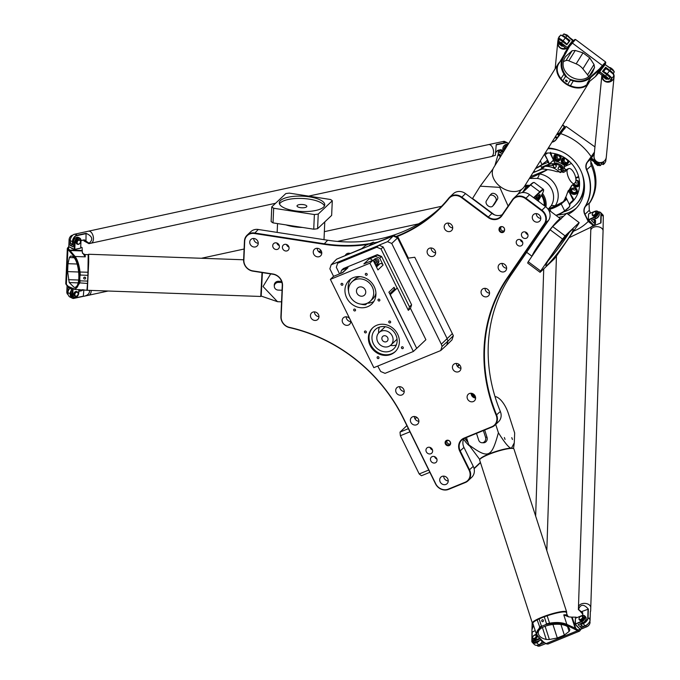 <?xml version="1.0" encoding="UTF-8"?>
<svg xmlns="http://www.w3.org/2000/svg" width="680" height="680" viewBox="0 0 680 680"><rect width="100%" height="100%" fill="white"/><g stroke="black" fill="none" stroke-linecap="round" stroke-linejoin="round"><path stroke-width="1.02" d="M475.533 397.146L473.059 394.731A1.419 0.603 67.7 0 0 472.065 393.848A1.419 0.603 -112.3 0 1 472.048 393.856A1.419 0.603 67.7 0 0 472.141 395.607L472.779 396.907M475.617 397.995L473.917 396.925A1.573 0.663 -112.3 0 1 473.212 396.024L472.404 394.731M473.475 397.4L472.447 395.309L472.421 394.723L473.246 396.006A1.573 0.663 67.7 0 0 473.952 396.907L475.617 397.953M472.71 396.839L472.107 395.615A1.419 0.603 -112.3 0 1 472.031 393.865L472.065 393.848M473.297 393.966L473.866 395.7L473.807 394.332M473.866 395.7L473.263 393.941M471.665 395.539A4.76 2.006 -112.3 0 1 471.3 393.278M457.631 366.613L459.51 364.846M396.635 236.742A156.102 139.697 -133.4 0 0 448.978 198.483A9.835 8.797 46.6 0 1 461.456 197.566L487.934 217.37A10.65 9.537 -133.4 0 0 501.848 215.832L512.678 200.039A9.835 8.797 46.6 0 1 525.521 198.619L541.543 210.605A9.835 8.797 46.6 0 1 544.383 223.762L507.034 278.231A156.102 139.697 -133.4 0 0 496.137 415.225A9.835 8.797 46.6 0 1 491.904 426.708L464.058 438.115A10.65 9.537 -133.4 0 0 459.765 451.231L469.072 470.144A9.835 8.797 46.6 0 1 465.12 482.248L448.273 489.141A9.835 8.797 46.6 0 1 435.727 483.794L403.631 418.574A156.102 139.697 -133.4 0 0 289.391 327.352A9.835 8.797 46.6 0 1 281.154 316.786L282.523 285.575A10.65 9.537 -133.4 0 0 272.892 273.998L252.756 270.878A9.835 8.797 46.6 0 1 243.874 260.194L244.698 241.315A9.835 8.797 46.6 0 1 254.405 233.503L323.841 244.256A156.102 139.697 -133.4 0 0 367.982 244.409M374.731 243.202A156.102 139.697 -133.4 0 0 375.334 243.075M504.594 230.189A2.933 2.626 -133.4 0 0 499.213 228.268L499.026 228.999A2.933 2.626 -133.4 0 0 504.407 230.919L504.594 230.189L504.245 230.511A2.457 2.201 46.6 0 1 500.871 231.625A2.457 2.201 46.6 0 1 499.723 228.905L499.91 228.166A2.457 2.201 46.6 0 1 503.285 227.06A2.457 2.201 46.6 0 1 504.424 229.78M430.848 453.738A3.544 3.171 46.6 0 1 426.861 448.018A3.544 3.171 46.6 0 1 431.732 453.169A3.544 3.171 46.6 0 1 430.848 453.738M445.944 484.415A4.505 4.037 46.6 0 1 440.572 482.604A4.505 4.037 46.6 0 1 440.878 477.139A4.505 4.037 46.6 0 1 446.904 477.64A4.505 4.037 46.6 0 1 447.075 483.692A4.505 4.037 46.6 0 1 445.944 484.415M416.594 424.771A4.505 4.037 46.6 0 1 411.221 422.96A4.505 4.037 46.6 0 1 411.527 417.495A4.505 4.037 46.6 0 1 417.554 417.996A4.505 4.037 46.6 0 1 417.724 424.048A4.505 4.037 46.6 0 1 416.594 424.771M401.923 394.952A4.505 4.037 46.6 0 1 396.55 393.142A4.505 4.037 46.6 0 1 396.856 387.676A4.505 4.037 46.6 0 1 402.883 388.178A4.505 4.037 46.6 0 1 403.053 394.221A4.505 4.037 46.6 0 1 401.923 394.952M458.651 371.722A4.505 4.037 46.6 0 1 453.279 369.911A4.505 4.037 46.6 0 1 453.585 364.454A4.505 4.037 46.6 0 1 459.612 364.947A4.505 4.037 46.6 0 1 459.782 371A4.505 4.037 46.6 0 1 458.651 371.722M473.322 401.548A4.505 4.037 46.6 0 1 467.95 399.738A4.505 4.037 46.6 0 1 468.256 394.273A4.505 4.037 46.6 0 1 474.283 394.774A4.505 4.037 46.6 0 1 474.453 400.817A4.505 4.037 46.6 0 1 473.322 401.548M521.262 240.176A3.544 3.171 46.6 0 1 521.9 245.37A3.544 3.171 46.6 0 1 517.029 240.227A3.544 3.171 46.6 0 1 521.262 240.176M433.661 248.914A4.505 4.037 46.6 0 1 434.469 255.535A4.505 4.037 46.6 0 1 428.434 255.034A4.505 4.037 46.6 0 1 428.273 248.982A4.505 4.037 46.6 0 1 433.661 248.914M487.594 289.272A4.505 4.037 46.6 0 1 488.401 295.885A4.505 4.037 46.6 0 1 482.375 295.383A4.505 4.037 46.6 0 1 482.205 289.34A4.505 4.037 46.6 0 1 487.594 289.272M504.671 264.367A4.505 4.037 46.6 0 1 505.478 270.98A4.505 4.037 46.6 0 1 499.452 270.478A4.505 4.037 46.6 0 1 499.281 264.435A4.505 4.037 46.6 0 1 504.671 264.367M538.832 214.548A4.505 4.037 46.6 0 1 539.639 221.161A4.505 4.037 46.6 0 1 533.613 220.66A4.505 4.037 46.6 0 1 533.443 214.617A4.505 4.037 46.6 0 1 538.832 214.548M450.738 224.009A4.505 4.037 46.6 0 1 451.546 230.622A4.505 4.037 46.6 0 1 445.519 230.121A4.505 4.037 46.6 0 1 445.349 224.077A4.505 4.037 46.6 0 1 450.738 224.009M282.396 247.146A3.544 3.171 46.6 0 1 288.048 245.488A3.544 3.171 46.6 0 1 284.444 250.605A3.544 3.171 46.6 0 1 282.396 247.146M350.565 320.39A4.505 4.037 46.6 0 1 349.562 324.351A4.505 4.037 46.6 0 1 344.794 324.819A4.505 4.037 46.6 0 1 342.201 320.416A4.505 4.037 46.6 0 1 343.366 317.806A4.505 4.037 46.6 0 1 349.758 318.741M345.346 255.349A4.505 4.037 46.6 0 1 346.154 254.226A4.505 4.037 46.6 0 1 350.089 253.41M313.242 251.923A4.505 4.037 46.6 0 1 314.406 249.305A4.505 4.037 46.6 0 1 320.433 249.806A4.505 4.037 46.6 0 1 320.603 255.858A4.505 4.037 46.6 0 1 315.834 256.326A4.505 4.037 46.6 0 1 313.242 251.923M249.738 242.097A4.505 4.037 46.6 0 1 250.894 239.479A4.505 4.037 46.6 0 1 256.921 239.98A4.505 4.037 46.6 0 1 257.091 246.024A4.505 4.037 46.6 0 1 252.331 246.492A4.505 4.037 46.6 0 1 249.738 242.097M310.445 315.503A4.505 4.037 46.6 0 1 311.61 312.894A4.505 4.037 46.6 0 1 317.637 313.395A4.505 4.037 46.6 0 1 317.806 319.438A4.505 4.037 46.6 0 1 313.047 319.906A4.505 4.037 46.6 0 1 310.445 315.503M449.148 445.596A2.933 2.626 -133.4 0 0 449.352 440.818A2.933 2.626 -133.4 0 0 445.094 442.561A2.933 2.626 -133.4 0 0 449.148 445.596M435.319 462.833A3.544 3.171 46.6 0 1 431.341 457.113A3.544 3.171 46.6 0 1 436.212 462.256A3.544 3.171 46.6 0 1 435.319 462.833M272.723 245.65A3.544 3.171 46.6 0 1 278.366 243.993A3.544 3.171 46.6 0 1 274.762 249.109A3.544 3.171 46.6 0 1 272.723 245.65M526.473 232.577A3.544 3.171 46.6 0 1 527.102 237.779A3.544 3.171 46.6 0 1 522.231 232.636A3.544 3.171 46.6 0 1 526.473 232.577M430.066 447.414A3.544 3.171 -133.4 0 0 432.514 449.998M443.692 476.127A4.505 4.037 -133.4 0 0 448.239 480.93M414.35 416.483A4.505 4.037 -133.4 0 0 418.888 421.286L418.888 421.269M399.67 386.665A4.505 4.037 -133.4 0 0 404.217 391.467M456.399 363.434A4.505 4.037 -133.4 0 0 460.946 368.237M471.079 393.261A4.505 4.037 -133.4 0 0 475.617 398.063M520.234 239.624A3.544 3.171 -133.4 0 0 522.673 242.207M431.086 247.971A4.505 4.037 -133.4 0 0 433.058 251.829A4.505 4.037 -133.4 0 0 435.633 252.773M485.027 288.328A4.505 4.037 -133.4 0 0 486.999 292.188A4.505 4.037 -133.4 0 0 489.566 293.131M502.103 263.423A4.505 4.037 -133.4 0 0 504.075 267.282A4.505 4.037 -133.4 0 0 506.642 268.226M536.265 213.605A4.505 4.037 -133.4 0 0 538.237 217.464A4.505 4.037 -133.4 0 0 540.804 218.407M448.171 223.065A4.505 4.037 -133.4 0 0 450.143 226.925A4.505 4.037 -133.4 0 0 452.71 227.868M286.518 244.494A3.544 3.171 -133.4 0 0 288.966 247.078M346.179 316.795A4.505 4.037 -133.4 0 0 350.727 321.598M348.976 253.215A4.505 4.037 -133.4 0 0 349.019 253.852M317.22 248.293A4.505 4.037 -133.4 0 0 321.767 253.096M253.716 238.468A4.505 4.037 -133.4 0 0 258.255 243.27M314.432 311.874A4.505 4.037 -133.4 0 0 318.971 316.676M434.546 456.51A3.544 3.171 -133.4 0 0 436.985 459.094M276.837 242.989A3.544 3.171 -133.4 0 0 279.284 245.574M525.436 232.033A3.544 3.171 -133.4 0 0 527.884 234.608M303.526 204.629A4.913 1.657 2.5 0 0 297.015 205.921A4.913 1.657 2.5 0 0 301.852 207.791A4.913 1.657 2.5 0 0 306.841 206.346A4.913 1.657 2.5 0 0 303.526 204.629M324.436 205.964A22.738 7.667 2.5 0 0 309.298 199.163A22.738 7.667 2.5 0 0 279.523 203.992M309.4 196.851A22.738 7.667 -177.5 0 1 324.751 204.816A22.738 7.667 -177.5 0 1 301.69 211.48A22.738 7.667 -177.5 0 1 279.31 202.827A22.738 7.667 -177.5 0 1 309.4 196.851M548.148 260.738A22.738 1.921 126.8 0 0 565.02 239.02A22.738 1.921 126.8 0 0 569.117 232.713M566.984 240.482A22.738 1.921 -53.2 0 1 545.989 265.668A22.738 1.921 -53.2 0 1 558.076 246.313A22.738 1.921 -53.2 0 1 573.231 229.253A22.738 1.921 -53.2 0 1 566.984 240.482M273.02 222.887A32.776 11.058 -177.5 0 1 271.125 221.519L271.771 206.873A32.776 11.058 2.5 0 0 273.666 208.25L273.02 222.887L313.735 229.194L314.381 214.548A32.776 11.058 2.5 0 0 318.24 214.064L317.594 228.709A32.776 11.058 -177.5 0 1 313.735 229.194M317.594 228.709L331.644 215.416L332.291 200.77A32.776 11.058 2.5 0 0 330.582 199.512L289.34 193.129A32.776 11.058 2.5 0 0 285.821 193.579L271.771 206.873M550.129 229.772A32.776 2.762 -53.2 0 1 552.662 226.584L565.08 235.883A32.776 2.762 126.8 0 0 562.556 239.062L550.129 229.772L528.233 261.707L540.651 271.005A32.776 2.762 126.8 0 0 540.09 272.332L527.663 263.041A32.776 2.762 -53.2 0 1 528.233 261.707M540.09 272.332L554.14 259.037A32.776 2.762 126.8 0 0 556.444 256.13L578.629 223.779A32.776 2.762 126.8 0 0 579.13 222.581L566.712 213.291L552.662 226.584M318.24 214.064L332.291 200.77M273.666 208.25L314.381 214.548M579.13 222.581L565.08 235.883M562.556 239.062L540.651 271.005M300.551 227.154A23.562 7.947 -177.5 0 1 293.718 226.457A23.562 7.947 -177.5 0 1 287.547 225.139M532.559 255.4A23.562 1.989 -53.2 0 1 538.9 244.902A23.562 1.989 -53.2 0 1 550.129 229.78M553.01 226.253A23.562 1.989 -53.2 0 1 560.652 218.815L561.093 218.926M539.206 197.404A30.523 2.575 126.8 0 0 539.699 194.642A30.523 2.575 126.8 0 0 534.981 198.713M539.359 194.76A30.115 2.542 -53.2 0 1 539.367 194.769A30.115 2.542 -53.2 0 1 539.359 195.73M466.267 437.571A18.249 7.693 67.7 0 0 466.642 438.073M480.403 462.409L474.037 468.435M463.624 439.187A22.941 9.673 67.7 0 0 469.514 445.901M459.119 364.497L457.308 366.205M533.987 197.965L540.192 192.091A36.465 3.077 -53.2 0 1 543.626 190.188L543.549 189.618A36.873 3.111 126.8 0 0 543.413 189.355A36.873 3.111 126.8 0 0 540.073 191.539L533.596 197.676M543.626 190.188A36.465 3.077 -53.2 0 1 538.194 200.804M522.631 192.542L530.918 184.696A36.873 3.111 -53.2 0 1 533.97 182.452A36.873 3.111 -53.2 0 1 534.259 182.504L543.413 189.355M533.97 182.452L533.4 182.537A36.465 3.077 126.8 0 0 530.383 184.756L522.096 192.593M474.104 468.715L480.488 462.68M370.013 243.576A155.694 139.332 46.6 0 1 323.995 243.737L254.55 232.994A10.242 9.163 -133.4 0 0 247.087 235.186L250.809 231.667A10.242 9.163 46.6 0 1 258.273 229.475L327.709 240.227A155.694 139.332 -133.4 0 0 439.28 208.624M247.087 235.186A10.242 9.163 -133.4 0 0 244.443 241.128L243.619 260.006A10.242 9.163 -133.4 0 0 252.875 271.142L273.012 274.261A10.242 9.163 46.6 0 1 282.268 285.387L280.899 316.6A10.242 9.163 -133.4 0 0 289.476 327.607A155.694 139.332 46.6 0 1 403.418 418.591L435.514 483.812A10.242 9.163 -133.4 0 0 448.579 489.379L465.426 482.486A10.242 9.163 -133.4 0 0 467.993 480.837A10.242 9.163 -133.4 0 0 469.548 469.871L460.241 450.959A10.242 9.163 46.6 0 1 461.796 440.002A10.242 9.163 46.6 0 1 464.363 438.353L492.21 426.947A10.242 9.163 -133.4 0 0 494.776 425.298A10.242 9.163 -133.4 0 0 496.629 414.987A155.694 139.332 46.6 0 1 507.492 278.35L544.85 223.881A10.242 9.163 -133.4 0 0 541.884 210.171L525.861 198.186A10.242 9.163 -133.4 0 0 513.612 198.339A10.242 9.163 -133.4 0 0 512.482 199.665L501.653 215.466A10.242 9.163 46.6 0 1 500.522 216.784A10.242 9.163 46.6 0 1 488.274 216.945L461.796 197.132A10.242 9.163 -133.4 0 0 449.548 197.285L453.271 193.766A10.242 9.163 46.6 0 1 465.519 193.613L491.988 213.427A10.242 9.163 -133.4 0 0 502.18 214.693M513.612 198.339L517.336 194.82A10.242 9.163 46.6 0 1 529.584 194.667L545.598 206.652A10.242 9.163 46.6 0 1 548.564 220.362L511.215 274.83A155.694 139.332 -133.4 0 0 500.344 411.468A10.242 9.163 46.6 0 1 498.5 421.778L494.776 425.298M463.938 438.54A10.242 9.163 -133.4 0 0 463.964 447.44L473.271 466.352A10.242 9.163 46.6 0 1 471.716 477.317L467.993 480.837M449.548 197.285A10.242 9.163 -133.4 0 0 448.8 198.093A155.694 139.332 46.6 0 1 437.435 210.4A155.694 139.332 46.6 0 1 396.006 236.47M377.995 241.986A155.694 139.332 46.6 0 1 374.238 242.794M501.109 226.788A2.457 2.201 -133.4 0 0 500.973 227.162L500.786 227.894A2.457 2.201 -133.4 0 0 504.11 230.885M449.208 444.924A2.457 2.201 46.6 0 1 446.445 440.954A2.457 2.201 46.6 0 1 449.82 444.524A2.457 2.201 46.6 0 1 449.208 444.924M447.066 440.555A2.457 2.201 -133.4 0 0 450.254 443.921M429.853 472.311L421.515 475.728A32.776 13.821 -112.3 0 1 419.203 473.96L428.74 470.05M409.929 431.808L400.392 435.719A32.776 13.821 -112.3 0 1 400.044 432.089L406.878 425.62M419.203 473.96L400.392 435.719M417.087 417.562L414.8 418.498M400.044 432.089L408.382 428.672M75.183 238.161A3.689 2.737 115.9 0 0 73.406 241.816A3.689 2.737 -64.1 0 1 73.415 241.621A3.689 2.737 -64.1 0 1 75.183 238.161M68.161 294.695A4.097 3.043 -64.1 0 1 66.802 291.771L67.073 285.532M72.488 288.592L72.233 294.414A4.097 3.043 115.9 0 0 73.703 297.389A4.097 3.043 115.9 0 0 76.976 296.692A4.097 3.043 115.9 0 0 78.761 292.995L78.914 289.578M78.837 289.578L78.684 293.19A3.689 2.737 -64.1 0 1 75.591 297.296A3.689 2.737 -64.1 0 1 72.803 294.466L73.049 288.839M67.915 292.731A4.097 3.043 -64.1 0 1 67.906 292.315L68.127 287.3L71.341 288.864L71.12 293.87A4.097 3.043 115.9 0 0 72.59 296.854L73.703 297.389M74.928 296.131A2.457 1.827 -64.1 0 1 74.664 296.038A2.457 1.827 -64.1 0 1 73.873 293.632A2.457 1.827 -64.1 0 1 75.846 291.516A2.457 1.827 -64.1 0 1 76.814 291.618A2.457 1.827 -64.1 0 1 77.053 291.762M80.971 241.171L80.665 248.106L74.783 249.373L75.089 242.437A3.689 2.737 -64.1 0 1 78.183 238.34A3.689 2.737 -64.1 0 1 80.971 241.171L80.665 248.106L74.519 249.645L68.782 246.687L69.088 239.751A4.097 3.043 -64.1 0 1 72.82 235.144M81.047 240.975A4.097 3.043 115.9 0 0 79.569 238A4.097 3.043 115.9 0 0 76.304 238.697A4.097 3.043 115.9 0 0 74.519 242.394L74.213 249.33L68.782 246.687M79.569 238L78.463 237.456A4.097 3.043 115.9 0 0 75.191 238.153A4.097 3.043 115.9 0 0 73.406 241.85L73.185 246.857L69.972 245.301L70.193 240.295A4.097 3.043 -64.1 0 1 70.618 238.493M77.214 244.111A2.457 1.827 -64.1 0 1 76.951 244.018A2.457 1.827 -64.1 0 1 76.16 241.612A2.457 1.827 -64.1 0 1 78.132 239.496A2.457 1.827 -64.1 0 1 79.101 239.589A2.457 1.827 -64.1 0 1 79.339 239.743M76.568 292.255A2.049 1.522 -64.1 0 1 77.852 294.839A2.049 1.522 -64.1 0 1 75.029 295.451A2.049 1.522 -64.1 0 1 76.568 292.255M76.338 291.754A2.457 1.827 115.9 0 0 74.375 293.87A2.457 1.827 115.9 0 0 75.166 296.276A2.457 1.827 115.9 0 0 77.877 294.865A2.457 1.827 115.9 0 0 77.308 291.856A2.457 1.827 115.9 0 0 76.338 291.754M78.855 240.236A2.049 1.522 -64.1 0 1 80.138 242.82A2.049 1.522 -64.1 0 1 77.316 243.431A2.049 1.522 -64.1 0 1 78.855 240.236M78.625 239.734A2.457 1.827 115.9 0 0 76.653 241.85A2.457 1.827 115.9 0 0 77.444 244.256A2.457 1.827 115.9 0 0 80.163 242.845A2.457 1.827 115.9 0 0 79.594 239.836A2.457 1.827 115.9 0 0 78.625 239.734M69.972 245.301L73.066 244.63M73.168 248.982A3.281 1.105 -177.5 0 1 72.114 248.633A3.281 1.105 -177.5 0 1 71.536 248.191M535.254 642.115A3.689 2.295 -43.9 0 0 537.395 641.351A3.689 2.295 136.1 0 1 536.494 641.835A3.689 2.295 136.1 0 1 535.254 642.115M582.02 623.075A3.689 2.295 -43.9 0 0 586.092 618.842A3.689 2.295 136.1 0 1 582.913 622.829A3.689 2.295 136.1 0 1 582.02 623.075M539.928 645.949A3.689 2.295 -43.9 0 0 540.056 645.915A3.689 2.295 -43.9 0 0 540.328 645.813L545.793 643.577L540.09 645.889A4.097 2.55 136.1 0 1 539.792 646A4.097 2.55 136.1 0 1 537.242 645.66L536.885 645.294M532.151 637.865A4.097 2.55 -43.9 0 0 532.1 638.001A4.097 2.55 -43.9 0 0 532.346 640.568A4.097 2.55 -43.9 0 0 535.194 640.798L540.09 638.8M539.656 638.35L534.981 640.262A3.689 2.295 136.1 0 1 532.193 637.746A3.689 2.295 136.1 0 1 535.16 634.729L536.384 634.227M532.346 640.568L533.341 641.606A4.097 2.55 -43.9 0 0 536.197 641.843L540.668 640.016L543.558 643.016L539.087 644.852A4.097 2.55 136.1 0 1 537.693 645.159M536.579 635.596A2.457 1.53 136.1 0 1 536.843 635.792A2.457 1.53 136.1 0 1 537.132 636.65A2.457 1.53 136.1 0 1 535.593 639.03A2.457 1.53 136.1 0 1 533.298 639.2A2.457 1.53 136.1 0 1 533.12 638.928M589.807 621.299A4.097 2.55 136.1 0 1 589.807 623.534A4.097 2.55 136.1 0 1 586.509 626.884L580.321 629.417L575.424 624.333L575.39 618.256L581.578 615.723A3.689 2.295 136.1 0 1 581.851 615.621A3.689 2.295 136.1 0 1 584.579 617.346A3.689 2.295 136.1 0 1 581.4 621.256L575.085 624.163L581.612 621.8A4.097 2.55 -43.9 0 0 584.681 618.97A4.097 2.55 -43.9 0 0 584.664 615.885A4.097 2.55 -43.9 0 0 582.106 615.536A4.097 2.55 -43.9 0 0 581.969 615.587M575.39 618.256L575.085 624.163L579.989 629.255L586.509 626.884L585.505 625.846L581.034 627.674L578.144 624.665L582.615 622.837A4.097 2.55 -43.9 0 0 585.675 620.007A4.097 2.55 -43.9 0 0 585.667 616.921L584.664 615.885M586.738 626.807A3.689 2.295 -43.9 0 0 589.713 623.798A3.689 2.295 -43.9 0 0 589.755 623.67M582.998 616.59A2.457 1.53 136.1 0 1 583.262 616.785A2.457 1.53 136.1 0 1 583.55 617.644A2.457 1.53 136.1 0 1 582.012 620.024A2.457 1.53 136.1 0 1 579.717 620.194A2.457 1.53 136.1 0 1 579.53 619.931M536.12 636.097A2.049 1.275 136.1 0 1 534.055 638.435A2.049 1.275 136.1 0 1 532.806 636.939A2.049 1.275 136.1 0 1 534.608 635.205A2.049 1.275 136.1 0 1 536.12 636.097M532.763 637.058A2.457 1.53 -43.9 0 0 532.712 637.194A2.457 1.53 -43.9 0 0 532.856 638.741A2.457 1.53 -43.9 0 0 535.152 638.571A2.457 1.53 -43.9 0 0 536.69 636.191A2.457 1.53 -43.9 0 0 536.401 635.324A2.457 1.53 -43.9 0 0 534.862 635.12A2.457 1.53 -43.9 0 0 534.726 635.171M582.539 617.091A2.049 1.275 136.1 0 1 580.473 619.438A2.049 1.275 136.1 0 1 579.224 617.933A2.049 1.275 136.1 0 1 581.017 616.207A2.049 1.275 136.1 0 1 582.539 617.091M579.182 618.06A2.457 1.53 -43.9 0 0 579.122 618.196A2.457 1.53 -43.9 0 0 579.275 619.735A2.457 1.53 -43.9 0 0 581.562 619.565A2.457 1.53 -43.9 0 0 583.108 617.185A2.457 1.53 -43.9 0 0 582.811 616.327A2.457 1.53 -43.9 0 0 581.281 616.114A2.457 1.53 -43.9 0 0 581.145 616.165M581.128 624.912L581.034 627.674M588.098 623.781A4.097 2.55 136.1 0 1 585.505 625.846M577.864 627.053A3.281 1.385 -112.3 0 1 576.546 625.685M609.9 77.035A3.689 0.501 -142.5 0 0 607.138 74.341A3.689 0.501 -142.5 0 0 604.027 72.59A3.689 0.501 37.5 0 1 607.01 74.247A3.689 0.501 37.5 0 1 609.884 77.078A3.689 0.501 -142.5 0 0 609.9 77.035A3.689 0.501 37.5 0 0 609.935 77.019A3.689 0.501 37.5 0 0 607.062 74.179A3.689 0.501 37.5 0 0 604.078 72.531A3.689 0.501 37.5 0 0 604.061 72.564M565.769 43.97A3.689 0.501 -142.5 0 0 562.904 41.242A3.689 0.501 -142.5 0 0 559.904 39.576A3.689 0.501 37.5 0 1 562.887 41.225A3.689 0.501 37.5 0 1 565.769 43.97M614.227 72.02L614.142 71.459A3.689 0.501 -142.5 0 0 611.26 68.706L604.8 64.379L599.369 71.468L599.335 73.21L599.7 71.647L605.14 64.558L611.023 68.96A4.097 0.561 37.5 0 1 614.227 72.02A4.097 0.561 37.5 0 1 614.21 72.114L613.096 73.559A4.097 0.561 37.5 0 1 612.825 73.576M607.002 78.82A3.689 0.501 37.5 0 0 608.133 79.305A3.689 0.501 37.5 0 0 605.336 76.432L599.369 71.468L605.591 76.049L606.696 74.596L602.446 71.417L605.659 67.235L609.909 70.414A4.097 0.561 37.5 0 1 613.096 73.559M604.8 64.379L605.379 64.303M601.851 75.361A6.146 6.069 5.5 0 0 601.834 75.522L601.928 76.304L602.99 75.947L599.335 73.21M608.133 79.305L608.702 79.237A4.097 0.561 -142.5 0 0 608.779 79.195A4.097 0.561 -142.5 0 0 605.591 76.049L605.336 76.432M605.854 68.782L603.007 71.834M603.313 75.556L607.231 78.523L606.738 79.169L602.837 76.177L606.126 79.254L602.905 76.789M567.604 48.39L573.019 40.086L567.341 47.43L566.976 49.002L562.81 45.883M573.053 41.106L567.129 35.683A3.689 0.501 -142.5 0 0 564.221 34L563.652 34.068A4.097 0.561 37.5 0 1 566.89 35.947L565.777 37.392L570.027 40.57L566.822 44.761L562.572 41.582A4.097 0.561 -142.5 0 0 559.258 39.746L558.144 41.191A4.097 0.561 -142.5 0 0 558.127 41.276L558.203 41.837A3.689 0.501 37.5 0 1 561.204 43.418L567.664 47.745L561.459 43.027A4.097 0.561 -142.5 0 0 558.144 41.191M558.968 42.814A3.689 0.501 37.5 0 1 558.203 41.837M562.556 35.87A4.097 0.561 37.5 0 1 562.462 35.555L563.575 34.111A4.097 0.561 37.5 0 1 563.652 34.068M573.019 40.086L567.129 35.683M559.189 42.542L563.1 45.501L562.606 46.146L558.705 43.154L561.994 46.24L558.773 43.767M572.042 42.313L569.381 45.62M567.392 35.879L568.905 37.009M565.658 34.672L566.729 35.164M566.134 34.816L567.4 35.224L568.735 36.813M613.122 70.244L612.06 69.062M610.861 68.187L609.892 67.685M611.159 68.629L610.895 68.144M606.126 79.254L606.738 79.169M613.003 69.615L610.428 67.643L612.858 69.828M568.871 36.592L566.295 34.62M561.994 46.24L562.606 46.146M612.68 73.431L612.774 73.312A3.689 0.501 -142.5 0 0 612.79 73.27A3.689 0.501 -142.5 0 0 610.028 70.567A3.689 0.501 -142.5 0 0 606.917 68.825L606.764 69.028M605.659 67.235L605.531 68.544M608.779 79.195L609.884 77.749A4.097 0.561 -142.5 0 0 606.696 74.596M568.488 40.494L568.641 40.29A3.689 0.501 -142.5 0 0 568.659 40.248A3.689 0.501 -142.5 0 0 565.896 37.553A3.689 0.501 -142.5 0 0 562.793 35.802L562.683 35.947M569.347 41.463L568.939 41.166A4.505 0.62 -142.5 0 0 565.412 37.808A5.942 0.816 -142.5 0 0 560.898 35.105L560.549 35.13A6.146 0.842 37.5 0 1 565.292 37.936A4.709 0.646 37.5 0 1 568.981 41.463A4.709 0.646 37.5 0 1 568.965 41.556L566.737 44.455A4.709 0.646 -142.5 0 0 563.074 40.834A6.146 0.842 -142.5 0 0 558.331 38.029L557.787 41.709C557.932 46.648 560.252 48.909 564.748 48.484L564.697 47.294M562.462 35.555A4.097 0.561 37.5 0 1 565.777 37.392M603.772 65.722L599.785 70.924M504.645 145.231A3.689 2.737 115.9 0 0 502.877 148.877A3.689 2.737 -64.1 0 1 502.877 148.691A3.689 2.737 -64.1 0 1 504.645 145.231M501.271 155.388L498.244 153.756L498.397 150.314M501.347 155.261L498.244 153.756M507.824 144.84A4.097 3.043 115.9 0 0 503.982 149.456L503.906 151.138M504.526 150.144L504.56 149.506A3.689 2.737 -64.1 0 1 507.442 145.452M502.282 153.748L499.443 152.371L499.545 150.067M499.443 152.371L502.537 151.7M508.002 144.559L507.926 144.525A4.097 3.043 115.9 0 0 504.662 145.222A4.097 3.043 115.9 0 0 502.868 148.92L502.69 153.102M601.545 163.115A3.689 0.501 37.5 0 1 601.587 163.327L601.537 163.395A3.689 0.501 -142.5 0 0 601.468 163.124A3.689 0.501 37.5 0 1 601.537 163.395L601.366 163.617M562.496 125.213L564.748 126.973L564.425 126.658L558.994 133.748L558.629 135.32L556.979 134.088M557.762 132.821L558.994 133.748L558.739 134.138L557.515 133.22M559.24 134.827L564.689 127.585M564.672 126.404L562.683 124.916M561.527 126.769L560.481 128.452M560.005 133.714L563.924 128.477M599.785 165.623L600.355 165.546A4.097 0.561 -142.5 0 0 600.432 165.512A4.097 0.561 -142.5 0 0 597.244 162.358L591.022 157.777L590.988 159.528L591.107 158.346L596.989 162.749A3.689 0.501 37.5 0 1 599.785 165.623A3.689 0.501 37.5 0 1 598.655 165.138M594.294 153.519L591.022 157.777L591.107 158.346L594.226 154.215M594.652 162.273L590.988 159.528L590.818 163.974A8.194 7.336 -133.4 0 0 591.328 165.512A43.018 38.496 46.6 0 1 589.696 202.64A8.194 7.336 -133.4 0 0 589.058 204.008L589.313 210.281L590.478 213.112M600.432 165.512L601.545 164.058A4.097 0.561 -142.5 0 0 600.958 163.149M594.49 162.486L594.983 161.849L598.893 164.806L598.391 165.478L594.49 162.486L597.779 165.571L594.558 163.106M597.779 165.571L598.391 165.478M591.438 157.242L594.354 152.881M595.238 218.705A3.689 2.295 -43.9 0 0 599.31 214.472A3.689 2.295 136.1 0 1 596.122 218.458A3.689 2.295 136.1 0 1 595.238 218.705M588.6 213.885L588.302 219.793L588.6 213.885L594.788 211.352A3.689 2.295 136.1 0 1 595.06 211.25A3.689 2.295 136.1 0 1 597.788 212.976A3.689 2.295 136.1 0 1 594.609 216.886L588.302 219.793L593.529 225.046L588.634 219.963L594.821 217.421A4.097 2.55 -43.9 0 0 597.89 214.591A4.097 2.55 -43.9 0 0 597.873 211.506A4.097 2.55 -43.9 0 0 595.323 211.166A4.097 2.55 -43.9 0 0 595.187 211.208M594.864 224.519L593.529 225.046L594.881 224.494M603.245 217.625A4.097 2.55 136.1 0 1 603.211 218.458M595.45 222.81L594.252 223.303L591.354 220.294L595.825 218.467A4.097 2.55 -43.9 0 0 598.893 215.636A4.097 2.55 -43.9 0 0 598.876 212.551L597.873 211.506M596.207 212.219A2.457 1.53 136.1 0 1 596.471 212.415A2.457 1.53 136.1 0 1 595.756 215.22A2.457 1.53 136.1 0 1 592.926 215.823A2.457 1.53 136.1 0 1 592.748 215.552M592.314 214.132A2.049 1.275 136.1 0 1 592.433 213.562A2.049 1.275 136.1 0 1 594.235 211.828A2.049 1.275 136.1 0 1 595.748 212.815A2.049 1.275 136.1 0 1 593.938 214.982A2.049 1.275 136.1 0 1 592.314 214.132M592.39 213.69A2.457 1.53 -43.9 0 0 592.34 213.817A2.457 1.53 -43.9 0 0 592.195 214.498A2.457 1.53 -43.9 0 0 592.484 215.364A2.457 1.53 -43.9 0 0 595.314 214.752A2.457 1.53 -43.9 0 0 596.029 211.947A2.457 1.53 -43.9 0 0 594.498 211.744A2.457 1.53 -43.9 0 0 594.354 211.794M594.337 220.541L594.252 223.303M589.764 221.315A3.281 1.385 67.7 0 0 590.418 222.173A3.281 1.385 67.7 0 0 591.082 222.683M557.727 42.347A6.146 6.069 5.5 0 0 566.432 48.595A6.146 6.069 5.5 0 1 557.711 42.5L555.169 68.731M559.938 39.55A3.689 0.501 37.5 0 1 559.946 39.508A3.689 0.501 37.5 0 1 563.185 41.352A3.689 0.501 37.5 0 1 565.803 43.996L565.803 43.996M558.569 40.639L558.135 40.044M558.229 40.383L558.424 38.327A5.942 0.816 37.5 0 1 562.946 41.029A4.505 0.62 37.5 0 1 566.457 44.489M564.748 48.484L566.015 48.28M558.424 38.327L560.549 35.13M565.097 48.433L565.054 47.566M601.842 75.522A6.146 6.069 5.5 0 0 610.428 81.668A6.146 6.069 5.5 0 0 614.074 76.704L606.296 157.114A6.146 6.069 -174.5 0 1 599.598 162.562A6.146 6.069 -174.5 0 1 594.065 155.932L601.834 75.522A6.146 6.069 5.5 0 0 607.367 82.153A6.146 6.069 5.5 0 0 614.091 76.542M605.702 68.799L605.982 68.765A4.505 0.62 -142.5 0 1 609.543 70.831A5.942 0.816 -142.5 0 1 613.946 74.791L613.122 77.061L611.813 78.047A6.146 0.842 -142.5 0 0 607.206 73.856A4.709 0.646 -142.5 0 0 603.389 71.74L605.616 68.841A4.709 0.646 37.5 0 1 605.702 68.799A4.709 0.646 37.5 0 1 609.424 70.958A6.146 0.842 37.5 0 1 614.04 75.148L613.844 77.138L613.513 73.015M601.928 76.304C603.551 81.668 606.781 82.917 611.609 80.053L611.813 78.047M609.543 70.831L607.078 74.052A4.505 0.62 37.5 0 0 603.415 72.122A4.505 0.62 37.5 0 1 603.415 72.122L603.373 71.842A4.709 0.646 -142.5 0 1 603.389 71.74L603.194 71.978M602.659 75.701L601.885 75.956M611.609 80.053L609.255 78.566M607.078 74.052A5.942 0.816 37.5 0 1 611.473 78.013L611.277 80.078M606.279 157.275L605.685 161.577L604.477 163.395L605.106 162.571M603.288 162.656L603.449 164.492L603.636 162.494C598.952 163.88 595.748 162.367 594.031 157.947L594.048 156.085M603.109 164.518A5.942 0.816 37.5 0 1 601.452 163.744M603.457 164.492L604.477 163.395M532.168 622.54L532.049 626.246A6.146 4.054 -178.1 0 1 533.103 624.087A6.146 4.063 -178.1 0 0 532.049 626.246A6.146 4.063 -178.1 0 0 532.049 626.348M531.879 639.54L531.811 641.554L531.972 639.965M533.519 625.387L531.938 629.79L531.904 638.707M537.65 641.248A3.689 2.295 136.1 0 1 536.537 641.877A3.689 2.295 136.1 0 1 534.981 642.141M538.254 644.988A5.942 3.689 -43.9 0 0 538.313 644.971A5.942 3.689 -43.9 0 0 538.747 644.81A4.505 2.796 -43.9 0 0 542.181 641.58A4.709 2.924 136.1 0 1 538.628 644.844A6.146 3.817 136.1 0 1 538.186 645.014A6.146 3.817 136.1 0 1 534.352 644.495L532.346 642.413A6.146 3.817 -43.9 0 0 536.63 642.77A4.709 2.924 -43.9 0 0 539.546 640.475M532.117 632.154L535.202 630.598M532.032 638.18L532.244 631.805M538.985 640.696A4.505 2.796 136.1 0 1 536.52 642.498A5.942 3.689 136.1 0 1 531.93 641.469M531.811 641.554A6.146 3.817 -43.9 0 0 532.346 642.413M590.75 607.75A6.146 4.063 -178.1 0 0 590.759 607.648A6.146 4.063 -178.1 0 0 584.74 603.389A6.146 4.063 -178.1 0 0 578.467 607.24A6.146 4.063 -178.1 0 0 578.467 607.351M581.273 603.976A6.146 4.054 -178.1 0 0 578.467 607.24L590.775 230.52A6.146 4.063 1.9 0 1 597.057 226.661A6.146 4.063 1.9 0 1 603.067 230.919L590.759 607.648A6.146 4.054 -178.1 0 0 587.605 603.95A6.146 4.054 -178.1 0 0 581.273 603.976M603.304 215.611L602.497 215.857L601.298 213.529A6.146 3.817 -43.9 0 0 600.763 212.67L602.769 214.752A6.146 3.817 136.1 0 1 603.304 215.611L603.067 230.817M590.784 230.409L591.005 226.882L600.984 222.912L601.298 213.529M586.135 618.579A3.689 2.295 136.1 0 1 581.859 623.152M599.343 214.208A3.689 2.295 136.1 0 1 595.068 218.773M593.41 219.453A4.709 2.924 -43.9 0 0 593.589 219.538L595 220.167A2.049 1.275 136.1 0 1 595.272 220.346A2.049 1.275 136.1 0 1 595.51 221.068L595.442 223.21A2.049 1.275 136.1 0 1 595.34 223.712M595.493 221.578A4.709 2.924 136.1 0 1 594.983 221.204L593.325 219.487M598.264 211.913A5.942 3.689 136.1 0 1 600.967 213.384L600.652 223.031M594.159 225.513L595.009 224.315A2.252 1.402 -43.9 0 0 595.374 223.652A2.252 1.402 -43.9 0 0 595.501 223.023L595.569 220.881A2.252 1.402 -43.9 0 0 595.017 219.886L593.725 219.325M600.763 212.67A6.146 3.817 -43.9 0 0 598.23 211.871M590.376 611.354L590.07 620.602A6.146 3.817 136.1 0 1 589.994 620.814A6.146 3.817 136.1 0 1 585.046 625.846A4.709 2.924 136.1 0 1 584.707 625.974A4.709 2.924 136.1 0 1 581.765 625.575L580.116 623.858M582.683 615.391L582.751 613.25A2.252 1.402 -43.9 0 0 582.335 612.34L581.358 611.702L588.361 609.127C583.89 603.942 580.601 604.019 578.51 609.373L582.31 612.612A2.049 1.275 136.1 0 1 582.446 612.722A2.049 1.275 136.1 0 1 582.692 613.437L582.624 615.4M588.038 608.965L587.724 618.621A5.942 3.689 136.1 0 1 582.938 623.492A4.505 2.796 136.1 0 1 580.524 623.696M584.774 625.948A4.505 2.796 -43.9 0 0 584.834 625.932A4.505 2.796 -43.9 0 0 585.165 625.804A5.942 3.689 -43.9 0 0 589.942 620.95A5.942 3.689 -43.9 0 0 589.951 620.942L589.976 620.874M578.51 609.373L582.675 614.04M580.193 623.823A4.709 2.924 -43.9 0 0 583.04 623.764A6.146 3.817 -43.9 0 0 588.064 618.519L588.361 609.127M587.724 618.621L589.356 618.077L590.07 620.602M578.442 609.603L581.204 611.881M90.959 243.21A6.146 3.562 -102.2 0 0 91.052 243.194A6.146 3.562 -102.2 0 0 93.228 236.436A6.146 3.562 -102.2 0 0 88.451 231.183L488.554 144.602A6.146 3.562 77.8 0 1 493.331 149.855A6.146 3.562 77.8 0 1 491.156 156.621L308.626 196.112M275.587 203.269L91.052 243.194A6.146 3.553 -102.2 0 0 93.449 238.986A6.146 3.553 -102.2 0 0 88.451 231.183A6.146 3.562 -102.2 0 0 88.358 231.2M84.04 240.983L83.683 240.219L84.04 240.983L88.918 243.652L89.114 243.219C93.415 239.504 92.395 236.206 86.071 233.308L76.092 235.458A6.146 4.564 115.9 0 0 72.42 241.714A4.709 3.502 115.9 0 0 73.287 244.511M73.278 244.732L71.893 244.06A4.709 3.502 -64.1 0 1 70.201 240.635A6.146 4.564 -64.1 0 1 73.873 234.379L88.451 231.183M73.873 234.379L76.466 234.337L76.092 235.458M502.851 149.328A3.689 2.737 -64.1 0 1 502.826 148.665A3.689 2.737 -64.1 0 1 505.172 144.84M73.389 242.258A3.689 2.737 -64.1 0 1 73.364 241.604A3.689 2.737 -64.1 0 1 75.709 237.77M81.047 240.66A2.049 1.522 -64.1 0 1 81.371 240.558L83.657 240.065A2.049 1.522 -64.1 0 1 84.465 240.142A2.049 1.522 -64.1 0 1 84.694 240.295L88.953 243.372M89.114 243.219L85.969 241.077L86.071 233.308M73.304 244.12A4.505 3.349 -64.1 0 1 72.709 241.74A5.942 4.412 -64.1 0 1 76.066 235.807L86.326 233.588M86.003 241.077L84.932 240.184A2.252 1.674 115.9 0 0 83.784 239.929L81.507 240.423A2.252 1.674 115.9 0 0 81.047 240.593M488.639 144.585L503.99 141.312A6.146 4.564 -64.1 0 1 504.968 141.61L507.187 142.69A6.146 4.564 115.9 0 0 506.217 142.392L496.247 144.551L495.346 155.312L496.247 144.551M496.204 144.899L506.464 142.672A5.942 4.412 -64.1 0 1 508.41 143.905M502.775 151.224L501.798 150.144A2.252 1.674 115.9 0 0 500.514 149.753L498.227 150.246A2.252 1.674 115.9 0 0 497.037 151.011L495.873 152.38M495.346 155.312L491.24 156.595M506.217 142.392L503.642 141.899L503.99 141.312M495.873 152.422L497.021 151.07A2.049 1.522 -64.1 0 1 498.1 150.382L500.378 149.889A2.049 1.522 -64.1 0 1 501.194 149.974A2.049 1.522 -64.1 0 1 501.542 150.237L502.758 151.581L500.046 149.957M508.487 143.786A6.146 4.564 115.9 0 0 507.187 142.69M502.75 151.802L501.364 151.13A4.709 3.502 -64.1 0 1 500.548 150.51M88.672 295.239A6.146 3.562 -102.2 0 0 88.766 295.222A6.146 3.562 -102.2 0 0 91.171 290.42A6.146 3.553 -102.2 0 1 91.162 291.006A6.146 3.553 -102.2 0 1 88.766 295.214L108.128 291.023M71.136 294.491A3.689 2.737 -64.1 0 1 71.162 292.944M83.861 289.756L83.3 296.352L84.269 296.191C88.069 295.171 89.794 293.233 89.462 290.36M83.581 296.123L73.321 298.341A5.942 4.412 -64.1 0 1 70.422 293.76A4.505 3.349 -64.1 0 1 71.239 291.082M78.837 291.295A2.252 1.674 115.9 0 0 79.271 291.261L81.549 290.768A2.252 1.674 115.9 0 0 82.739 290.012L82.985 289.723M71.264 290.513A4.709 3.502 115.9 0 0 70.133 293.743A6.146 4.564 115.9 0 0 72.352 298.205A6.146 4.564 115.9 0 0 73.321 298.512L83.3 296.352M82.62 289.705L82.518 289.825A2.049 1.522 -64.1 0 1 81.439 290.522L79.16 291.014A2.049 1.522 -64.1 0 1 78.846 291.04M72.352 298.205L70.125 297.126A6.146 4.564 -64.1 0 1 67.915 292.663A4.709 3.502 -64.1 0 1 70.125 288.277M557.932 214.931A36.669 32.819 -133.4 0 0 566.61 213.384M566.771 213.333A36.669 32.819 -133.4 0 0 576.419 208.02M548.327 148.002A36.669 32.819 46.6 0 1 581.366 171.929A36.669 32.819 46.6 0 1 575.008 209.457A36.669 32.819 46.6 0 1 568.097 214.327M563.686 216.155A36.669 32.819 46.6 0 1 558.603 217.353M594.431 152.107L587.078 162.358A8.398 7.514 -133.4 0 0 586.568 169.906A42.814 38.318 46.6 0 1 584.944 206.864A8.398 7.514 -133.4 0 0 584.792 214.464L588.226 221.45L593.104 225.326L593.376 224.97M551.922 142.222A8.398 7.514 -133.4 0 0 556.351 139.366L566.125 126.438L594.932 146.897M593.292 224.927L588.226 221.45A54.493 48.764 -133.4 0 1 573.529 231.217M588.463 221.323L585.029 214.336A8.194 7.336 46.6 0 1 585.183 206.916A43.018 38.496 -133.4 0 0 586.814 169.779A8.194 7.336 46.6 0 1 587.308 162.418L594.405 152.413M564.63 128.936C566.661 125.188 565.207 126.658 560.26 133.348L560.354 133.535A54.493 48.764 -133.4 0 1 591.082 156.528L591.311 156.578M554.667 137.81A8.194 7.336 -133.4 0 0 555.815 137.785L557.438 137.453M560.26 133.348L556.257 139.179A8.194 7.336 46.6 0 1 555.347 140.242A8.194 7.336 46.6 0 1 552.101 141.933M500.539 156.561L498.635 154.105M498.61 154.096L498.006 154.726L500.404 156.782M555.194 136.952A42.814 38.318 46.6 0 1 557.566 137.267M590.606 161.27A42.814 38.318 46.6 0 1 589.203 203.618M547.46 169.685A19.465 17.416 -133.4 0 0 541.935 169.09L532.908 172.78M541.935 169.09L544.858 166.328L541.645 167.637M534.097 170.867L534.488 171.657A4.097 0.595 -26.2 0 0 536.835 171.105A4.097 0.595 -26.2 0 0 541.841 168.036L540.736 165.801M559.971 172.49A19.465 17.416 -133.4 0 0 544.858 166.328M559.376 203.77A4.097 0.595 153.8 0 1 559.138 204.077A4.097 0.595 153.8 0 1 555.424 206.286A4.097 0.595 153.8 0 1 552.101 207.357M573.928 183.795A8.576 3.612 -112.3 0 1 568.913 178.415A8.576 3.612 -112.3 0 1 567.129 169.975L568.293 168.869A7.786 3.281 -112.3 0 1 568.744 168.581A7.786 3.281 -112.3 0 1 574.481 173.961A7.786 3.281 -112.3 0 1 575.093 182.691L573.928 183.795A30.574 4.462 -26.2 0 1 571.676 185.512L567.188 193.392A30.455 26.299 -75.1 0 1 563.371 201.629A25.891 3.783 -26.2 0 1 555.144 205.912A20.816 18.632 -133.4 0 0 556.002 186.328A20.816 18.632 -133.4 0 0 539.393 173.91A8.194 2.397 -81.2 0 1 537.285 178.415A18.029 16.133 46.6 0 1 551.667 189.176A18.029 16.133 46.6 0 1 550.919 206.133A8.194 3.587 -145.6 0 1 555.144 205.912A25.891 3.783 -26.2 0 1 548.301 209.057M567.129 169.975A30.574 4.462 153.8 0 1 564.876 171.7L564.043 172.15L556.486 171.632A30.455 22.262 -172.4 0 0 547.621 169.618A25.891 3.783 153.8 0 1 539.393 173.91A25.891 3.783 153.8 0 1 529.95 178.151A25.891 3.783 153.8 0 1 529.439 178.356M568.744 168.581L562.003 171.334A7.786 3.281 67.7 0 0 561.553 171.632L560.575 172.558M547.621 169.618L530.519 176.621M529.371 178.475L537.285 178.415M550.919 206.133L548.106 209.244M541.9 194.582A17.314 15.495 46.6 0 1 543.226 196.851A17.314 15.495 46.6 0 1 544.994 206.202M525.691 186.362A17.314 15.495 46.6 0 1 528.632 186.413M545.938 206.916A18.029 16.133 -133.4 0 0 544.212 196.231A18.029 16.133 -133.4 0 0 542.512 193.4M529.66 185.444A18.029 16.133 -133.4 0 0 525.606 185.343M544.162 205.572A16.388 14.671 -133.4 0 0 542.444 197.166A16.388 14.671 -133.4 0 0 541.45 195.406M527.774 187.221A16.388 14.671 -133.4 0 0 525.581 187.263M74.919 289.433L79.62 283.186L80.18 280.832A3820.376 3595.449 178.3 0 0 79.79 279.531L79.025 282.812C77.724 287.683 75.778 289.603 73.185 288.567L68.34 286.433L74.919 289.433L87.346 290.284L260.763 296.463L262.012 272.552M261.179 296.063L262.403 272.62M87.354 290.284L88.706 261.911L88.638 254.252L88.204 254.651M79.79 279.531L79.942 276.003A2125.604 2000.458 -1.7 0 1 80.308 275.051L87.89 275.324L88.213 254.651L85.144 254.541C83.019 253.827 82.102 253.138 82.365 252.484L85.263 256.853L85.144 254.541M86.963 289.867L87.507 283.466L79.025 282.812M80.308 275.051L80.002 271.966C79.228 265.072 77.588 259.913 75.097 256.488L68.476 248.701L68.825 246.738M70.38 256.148L71.017 256.088C78.99 255.621 82.272 288.397 74.145 287.359L69.224 282.557L67.634 271.609L67.983 263.695L69.428 257.567L70.38 256.148L71.663 256.19M68.4 247.027L67.337 248.353L67.898 249.356L74.57 257.048C77.078 260.346 78.735 265.327 79.534 272.008L79.942 276.003M68.34 286.433L65.773 283.815L67.337 248.353M73.721 289.136L73.185 288.567M67.941 286.178L68.841 286.969M66.521 285.014L68.434 286.688M80.775 247.223L82.076 247.511L82.365 252.484M69.504 250.716L70.074 250.078L82.161 250.512M69.895 251.124L70.457 250.537L82.169 250.954M74.57 257.048L75.097 256.488L85.263 256.853M80.18 280.832L87.635 281.103L87.507 283.466M84.184 277.287A1.011 0.952 178.3 0 0 85.153 277.253M84.736 277.151A1.011 0.952 -1.7 0 1 84.719 279.047A1.011 0.952 -1.7 0 1 83.683 278.128A1.011 0.952 -1.7 0 1 84.736 277.151M87.89 275.324L87.635 281.103M282.055 290.232L278.231 290.096A4.097 3.859 -1.7 0 1 274.303 286.365L274.269 285.251A4.097 3.859 -1.7 0 1 278.536 281.282L281.622 281.392M274.303 286.365A4.097 3.859 -1.7 0 1 278.57 282.387L281.971 282.514M270.7 273.904L263.032 286.51L277.525 301.699L261.188 296.072L260.772 296.454M277.525 301.699L281.546 301.844M566.474 612.756L566.585 612.553A18.029 2.898 162.1 0 0 566.669 612.025L513.969 449.038A18.029 2.898 162.1 0 0 513.596 448.656A18.029 2.898 162.1 0 0 488.682 454.452A18.029 2.898 162.1 0 0 479.748 459.603A18.029 2.898 162.1 0 0 479.663 460.122L532.355 623.118A18.029 2.898 162.1 0 0 532.737 623.492L532.942 623.602M513.596 448.656L513.086 448.409A17.62 2.839 162.1 0 0 511.479 448.146A17.62 2.839 162.1 0 0 488.741 454.07A17.62 2.839 162.1 0 0 480.012 459.102L479.748 459.603M566.669 612.025A18.029 2.898 162.1 0 0 541.373 617.448A18.029 2.898 162.1 0 0 532.355 623.118M541.408 626.016L539.104 618.894L537.149 619.888A17.62 2.839 162.1 0 0 532.873 623.381L536.367 634.185L537.727 636.344L542.64 641.452L546.388 643.875L543.26 641.75L538.313 636.625C535.755 633.819 536.325 630.87 540.013 627.776L542.376 625.965A2125.604 1896.809 90.9 0 1 541.408 626.016L539.58 627.402L536.367 634.185M574.77 628.856L575.152 628.159L566.84 624.367L563.762 614.865L568.633 616.87L567.332 615.425L566.398 612.535A17.62 2.839 162.1 0 0 547.162 615.791L549.559 623.203L546.533 623.789A3820.376 3409.171 -89.1 0 0 545.521 624.682L549.729 623.849C556.325 622.727 561.892 623.144 566.432 625.107L577.626 630.683L579.598 631.108L580.678 629.569M566.432 625.107L566.84 624.367C562.173 622.395 556.41 622.013 549.559 623.203L549.729 623.849M546.269 639.489C542.028 638.461 539.461 636.744 538.568 634.338C534.608 624.529 567.375 619.769 569.823 629.799L569.109 631.431L564.349 635.086L557.294 637.976L549.389 639.506L546.269 639.489L542.402 627.512M545.521 624.682L542.376 625.965M575.39 629.196L575.824 628.498L575.152 628.159L571.591 617.134L568.633 616.87M580.805 629.238L578.051 630.012L575.824 628.498L572.144 617.108A6.146 0.986 162.1 0 0 571.591 617.134M572.144 617.108L576.223 617.177L576.538 617.788M579.598 631.108L547.952 644.062L546.388 643.875M543.736 642.141L543.15 641.843M543.26 641.75L542.64 641.452M538.313 636.625L537.727 636.344M546.533 623.789L544.263 616.777L547.162 615.791M541.773 621.069A1.011 0.901 90.9 0 1 542.631 619.71A1.011 0.901 90.9 0 1 542.606 621.724A1.011 0.901 90.9 0 1 541.773 621.069M511.76 437.639L512.448 439.51L511.76 437.639M504.364 437.521L505.053 439.399L504.364 437.521M539.104 618.894L544.263 616.777M484.679 430.032L487.016 437.274A4.097 3.655 90.9 0 1 483.514 442.773L482.035 442.748A4.097 3.655 90.9 0 1 478.66 440.062L476.502 433.381M483.378 430.567L485.537 437.248A4.097 3.655 90.9 0 1 482.035 442.748M479.783 459.527L468.835 444.839C488.546 459.144 491.462 457.946 498.397 432.735C505.01 443.258 509.363 448.392 511.479 448.146L514.275 442.867L514.675 432.99L508.419 413.644A18.029 7.599 -112.3 0 0 494.998 396.593M498.397 432.735L495.712 424.413M468.835 444.839L466.454 437.495M559.836 61.965A18.029 12.826 31.9 0 0 558.11 64.013L493.706 167.552A18.029 12.826 31.9 0 0 500.446 186.745A18.029 12.826 31.9 0 0 524.314 186.592L588.718 83.053A18.029 12.826 31.9 0 0 589.586 81.26M558.11 64.013A18.029 12.826 31.9 0 0 564.851 83.206A18.029 12.826 31.9 0 0 588.718 83.053M566.771 77.002L564.46 73.474C561.153 67.847 560.94 62.288 563.822 56.788L569.398 46.605L568.786 46.504L563.176 56.686C560.192 62.33 560.422 68.076 563.856 73.916L565.513 76.457A3820.376 2664.546 -138.5 0 0 566.771 77.002L569.763 79.237A2125.604 1482.519 41.5 0 1 570.461 80.053L567.647 84.575L570.452 85.74A17.62 12.537 31.9 0 0 588.523 82.594L589.084 81.702M559.649 62.313L558.603 63.979A17.62 12.537 31.9 0 0 560.932 78.625L564.46 73.474M570.461 80.053L573.418 80.971C580.1 82.747 585.922 81.549 590.886 77.376L599.683 69.641L605.769 62.909L605.098 64.337M563.652 61.583A15.572 11.084 -148.1 0 1 566.015 60.562A4.097 2.916 31.9 0 1 568.828 60.817L576.156 63.852A12.291 8.746 31.9 0 1 582.862 68.867L587.579 74.843A4.097 2.916 31.9 0 1 588.395 76.593M594.549 67.481L592.645 72.097C582.803 89.343 554.498 73.041 565.641 56.55L572.144 50.72L575.271 50.473L583.006 52.836L589.713 57.859L594.014 64.498L594.549 67.481L589.313 75.897M605.769 62.909L605.6 61.973L599.343 69.011L590.571 76.781C585.752 80.886 580.091 82.102 573.597 80.418L569.763 79.237M569.398 46.605L575.518 39.465L605.6 61.973M559.606 62.39A17.62 12.537 31.9 0 0 559.419 62.722L563.176 56.686L563.822 56.788M569.925 45.806L568.939 46.231L559.546 62.483M575.467 39.457L574.702 39.542L569.356 45.654M599.998 68.323L600.398 68.901L595.909 76.117L599.292 72.301M599.343 69.011L599.683 69.641L595.332 76.636A6.146 4.378 31.9 0 0 595.909 76.117M590.571 76.781L590.886 77.376L587.112 83.445A17.62 12.537 31.9 0 0 588.727 82.008M565.513 76.457L562.742 80.903L560.932 78.625M595.332 76.636L587.112 83.445M567.137 81.507A1.011 0.705 41.5 0 1 565.582 80.24A1.011 0.705 41.5 0 1 567.137 81.507M567.647 84.575L562.742 80.903M490.943 194.319A4.097 2.856 41.5 0 1 491.147 194.046A4.097 2.856 41.5 0 1 495.924 194.471A4.097 2.856 41.5 0 1 497.479 199.214L494.437 204.102A4.097 2.856 41.5 0 1 494.233 204.365A4.097 2.856 41.5 0 1 493.994 204.603M489.387 196.078A4.097 2.856 41.5 0 1 489.583 195.806A4.097 2.856 41.5 0 1 494.36 196.231A4.097 2.856 41.5 0 1 495.924 200.965L492.881 205.853A4.097 2.856 41.5 0 1 492.677 206.125A4.097 2.856 41.5 0 1 487.9 205.708A4.097 2.856 41.5 0 1 486.344 200.965L489.387 196.078M523.082 191.658L525.436 187.867L525.683 186.201L524.594 186.15M508.113 206.04L499.774 187.374L480.199 186.175L492.983 168.971M521.552 189.44L517.454 194.709M480.199 186.175L472.549 198.466A18.029 1.522 126.8 0 0 472.379 198.747M377.213 358.003A1.011 0.901 46.6 0 1 378.709 357.034A1.011 0.901 46.6 0 1 378.743 358.385A1.011 0.901 46.6 0 1 377.213 358.003M364.556 332.291A1.011 0.901 46.6 0 1 366.052 331.322A1.011 0.901 46.6 0 1 366.095 332.673A1.011 0.901 46.6 0 1 364.556 332.291M388.866 322.337A1.011 0.901 46.6 0 1 390.371 321.368A1.011 0.901 46.6 0 1 390.405 322.719A1.011 0.901 46.6 0 1 388.866 322.337M401.523 348.05A1.011 0.901 46.6 0 1 403.019 347.08A1.011 0.901 46.6 0 1 403.061 348.432A1.011 0.901 46.6 0 1 401.523 348.05M382.194 339.94A3.281 2.933 46.6 0 1 387.073 336.804A3.281 2.933 46.6 0 1 387.2 341.199A3.281 2.933 46.6 0 1 382.194 339.94M377.723 341.776A8.602 7.701 46.6 0 1 379.032 332.571A8.602 7.701 46.6 0 1 390.541 333.523A8.602 7.701 46.6 0 1 390.855 345.066A8.602 7.701 46.6 0 1 377.723 341.776M390.473 345.406A13.319 11.917 -133.4 0 0 396.321 344.99M379.414 327.123A13.319 11.917 -133.4 0 0 378.666 332.936M373.371 343.765A13.319 11.917 46.6 0 1 375.394 329.519A13.319 11.917 46.6 0 1 393.201 331.007A13.319 11.917 46.6 0 1 393.703 348.865A13.319 11.917 46.6 0 1 373.371 343.765M372.954 327.607A16.388 14.671 -133.4 0 0 370.796 344.828A16.388 14.671 -133.4 0 0 395.471 351.407M370.132 345.457A16.388 14.671 46.6 0 1 372.623 327.921A16.388 14.671 46.6 0 1 394.536 329.74A16.388 14.671 46.6 0 1 395.148 351.73A16.388 14.671 46.6 0 1 370.132 345.457M341.113 284.648A1.011 0.901 46.6 0 1 342.609 283.679A1.011 0.901 46.6 0 1 342.652 285.03A1.011 0.901 46.6 0 1 341.113 284.648M353.77 310.361A1.011 0.901 46.6 0 1 355.266 309.392A1.011 0.901 46.6 0 1 355.3 310.743A1.011 0.901 46.6 0 1 353.77 310.361M378.08 300.407A1.011 0.901 46.6 0 1 379.576 299.438A1.011 0.901 46.6 0 1 379.618 300.789A1.011 0.901 46.6 0 1 378.08 300.407M365.423 274.695A1.011 0.901 46.6 0 1 366.928 273.725A1.011 0.901 46.6 0 1 366.962 275.077A1.011 0.901 46.6 0 1 365.423 274.695M349.928 296.123A13.319 11.917 46.6 0 1 351.951 281.877A13.319 11.917 46.6 0 1 372.453 287.343A13.319 11.917 46.6 0 1 370.26 301.223A13.319 11.917 46.6 0 1 349.928 296.123M356.975 293.241A4.913 4.403 46.6 0 1 357.723 287.98A4.913 4.403 46.6 0 1 364.301 288.524A4.913 4.403 46.6 0 1 364.48 295.12A4.913 4.403 46.6 0 1 356.975 293.241M346.69 297.815A16.388 14.671 46.6 0 1 349.18 280.279A16.388 14.671 46.6 0 1 370.966 281.971A16.388 14.671 46.6 0 1 371.934 303.858A16.388 14.671 46.6 0 1 371.705 304.087A16.388 14.671 46.6 0 1 346.69 297.815M350.897 278.902A16.388 14.671 -133.4 0 0 348.543 291.057M360.901 304.122A16.388 14.671 -133.4 0 0 365.551 304.759L367.106 303.297M367.285 303.212A16.388 14.671 -133.4 0 0 373.822 301.495M375.929 293.233A13.319 11.917 46.6 0 1 372.776 298.834L370.26 301.223M351.951 281.877L354.475 279.488A13.319 11.917 46.6 0 1 360.238 276.658M363.638 304.666L366.001 303.705M364.038 288.269A4.913 4.403 -133.4 0 0 364.548 288.804M369.92 263.177L413.372 351.475L373.83 367.668L330.378 279.361L369.92 263.177L373.107 260.159L363.859 263.942L369.036 259.046A2.457 2.201 46.6 0 1 372.173 260.38L372.24 260.517M390.277 294.635L388.875 292.196L394.051 287.3L395.284 289.808L397.315 287.98L408.323 310.344L410.448 308.337L425.892 339.719L416.729 348.389L390.277 294.635L397.315 287.98M392.675 290.878L395.284 289.808M416.729 348.389L390.107 294.712M389.64 293.751L393.677 289.926A2.457 2.201 -133.4 0 0 394.051 287.3M397.146 288.048L381.616 256.488L377.315 254.66L375.479 256.402L369.036 259.046M375.317 264.656A3.281 2.933 -133.4 0 0 377.587 264.673L379.967 263.704A2.457 2.201 46.6 0 1 383.103 265.038L379.746 258.221L381.616 256.488M383.103 265.038L377.918 269.943L373.107 260.159M416.559 348.457L413.372 351.475M410.448 308.337L411.604 304.801L409.479 306.816L381.021 248.99L376.839 247.205L337.646 263.253L336.328 267.291L339.575 273.887M408.323 310.344L409.479 306.816M342.474 272.705L347.378 268.056A2.457 2.201 46.6 0 1 347.999 267.656L342.813 272.561L333.565 276.344L330.378 279.361M376.941 255.025L381.208 256.844M377.315 254.66L343.434 268.532L341.547 270.3L340.501 273.504M347.999 267.656L341.547 270.3M375.479 256.402L379.746 258.221M373.243 260.431A2.66 2.38 46.6 0 1 373.49 260.151L374.552 259.148A2.66 2.38 46.6 0 1 378.394 259.786A2.66 2.38 46.6 0 1 378.216 263.015L377.153 264.019A2.66 2.38 46.6 0 1 375.292 264.596M342.159 272.825L342.95 272.085A2.66 2.38 46.6 0 1 343.545 271.685M411.604 304.801L383.146 246.976L381.021 248.99M376.839 247.205L378.964 245.191L387.558 241.672L391.74 243.457L441.312 344.199L452.344 333.625L453.364 335.69L451.996 339.881L446.709 345.075L448.035 341.037L442.077 346.375L440.708 350.565L385.041 373.354L380.698 371.501L377.723 366.07M383.146 246.976L378.964 245.191M337.646 263.253L339.507 261.494L378.7 245.446M333.574 276.344L329.859 268.796L331.177 264.758L339.524 261.486M441.312 344.199L442.077 346.375M387.558 241.672L393.176 236.019L336.583 259.19L331.177 264.758M373.49 260.151A2.66 2.38 46.6 0 1 377.332 260.788A2.66 2.38 46.6 0 1 377.153 264.019M374.144 262.267L374.187 261.239L375.377 260.746L376.516 261.596L376.457 262.93L375.267 263.415L374.391 262.769M440.708 350.565L446.709 345.075M453.364 335.69L448.035 341.037L446.998 338.946M447.21 338.75L397.587 237.906L391.74 243.457M452.344 333.625L414.766 257.252L408.357 258.137L398.14 237.379L397.587 237.906L393.176 236.019L393.779 235.526L369.282 245.548L373.456 242.165L365.891 245.259L361.726 248.65L336.583 259.19M374.705 261.026L374.238 262.463M374.663 262.072L375.793 262.913L376.465 262.642M375.793 262.913L375.267 263.415M398.14 237.379L393.779 235.526M373.456 242.165L374.833 243.278M549.755 208.42L549.635 208.751A6.961 1.02 -26.2 0 0 549.635 208.93A6.961 1.02 -26.2 0 0 554.659 207.544A6.961 1.02 -26.2 0 0 561.476 203.677L565.896 199.98L565.377 199.742L563.626 201.212M562.683 202.011L560.966 203.447A6.545 0.952 153.8 0 1 554.582 207.069A6.545 0.952 153.8 0 1 549.831 208.386M565.896 199.98L566.287 198.798L565.726 198.756L565.377 199.742L564.213 200.218M565.394 197.404L565.726 198.756M569.619 192.856L573.181 200.099L570.664 202.487A6.553 2.762 67.7 0 0 570.137 203.422A6.553 2.762 67.7 0 0 569.985 204.272L569.899 205.292A10.659 5.95 139.5 0 1 569.874 205.487L565.896 197.174A2.457 1.037 67.7 0 0 565.828 197.021M567.384 192.797L568.769 191.48M569.874 205.487L569.049 207.145L564.902 210.621A6.961 1.02 153.8 0 1 555.942 215.356M556.257 215.594A6.553 0.96 -26.2 0 0 564.748 211.114L568.896 207.638L569.781 205.904M569.67 206.312L569.798 205.836M570.078 203.651A6.146 2.592 -112.3 0 1 570.503 202.988L573.181 200.099M567.919 191.335L568.675 191.275M568.369 191.148L567.766 191.709M535.542 168.546A6.545 0.952 -26.2 0 0 541.994 164.892L546.406 161.194L542.156 164.398A6.961 1.02 153.8 0 1 535.865 168.028M546.406 161.194L547.553 160.726L546.567 160.701M547.247 161.203L548.046 162.146A2.049 0.867 -112.3 0 1 548.139 162.316L549.363 164.178L548.624 162.044A2.457 1.037 67.7 0 0 548.513 161.84L544.399 154.317M549.363 164.178L553.461 160.216M553.435 160.157L549.516 163.863M549.032 164.135L541.45 167.237M541.594 167.543L549.355 164.364M546.635 153.077L546.159 153.527A6.146 2.592 -112.3 0 1 545.802 153.756A6.146 2.592 -112.3 0 1 544.808 153.739L544.765 153.722M544.722 153.791L545.241 153.977A6.553 2.762 67.7 0 0 546.686 153.748L547.451 153.025M550.018 153.017L553.137 159.367M553.274 165.359L554.481 164.5L555.942 165.206L556.206 166.779L554.999 167.645L553.529 166.94L553.274 165.359L554.481 164.5M554.846 164.144L556.317 164.857L555.942 165.206M556.317 164.857L556.206 166.779M558.543 167.025L560.082 166.931L561.093 168.24L560.549 169.651L559.011 169.754L558 168.436L558.917 166.677L560.456 166.575L560.082 166.931M560.456 166.575L561.459 167.892L561.093 168.24M561.459 167.892L560.549 169.651M584.486 187.272A33.805 30.252 46.6 0 1 575.96 204.612L575.093 205.428A33.805 30.252 46.6 0 1 563.678 211.896M547.885 148.699A33.805 30.252 46.6 0 1 561.332 151.385M581.833 173.052A33.805 30.252 46.6 0 1 575.093 205.428M545.054 153.255A29.291 26.214 46.6 0 1 578.587 176.511A29.291 26.214 46.6 0 1 571.999 202.147A29.291 26.214 46.6 0 1 570.044 203.804M546.108 166.311A15.572 13.931 46.6 0 1 551.752 165.52A2.049 1.836 -133.4 0 0 553.384 164.645A2.049 1.836 46.6 0 1 555.45 163.846A18.029 16.133 46.6 0 1 560.873 166.405A2.049 1.836 46.6 0 1 561.467 169.328L561.144 169.719A0.816 0.731 -133.4 0 0 561.077 170.535L561.595 171.589M561.077 170.535L561.34 170.281A0.816 0.731 46.6 0 1 561.408 169.464L561.144 169.719M553.698 164.228L554.6 163.387A2.049 1.836 46.6 0 1 556.351 163.005A18.029 16.133 46.6 0 1 561.774 165.563A2.049 1.836 46.6 0 1 562.36 168.478L561.263 169.821M561.34 170.281L561.884 171.394M562.598 171.096A13.931 12.47 -133.4 0 0 561.272 169.804M570.945 202.564A29.291 26.214 -133.4 0 0 573.181 200.948M568.276 190.468L573.427 198.832L573.155 200.982M571.565 185.597A19.737 17.663 46.6 0 1 568.837 191.615M563.516 170.722L562.887 169.439L564.51 167.9A2.049 1.836 -133.4 0 1 564.315 166.668M550.511 152.269L553.69 160.828A19.737 17.663 46.6 0 1 565.173 166.319L563.712 166.915A2.049 1.836 -133.4 0 0 562.887 169.439M553.69 160.828L554.277 162.019A2.049 1.836 -133.4 0 1 554.37 163.6M565.496 169.906L564.51 167.9M578.604 176.554L575.705 177.735M549.687 164.05A15.572 13.931 46.6 0 1 553.613 163.761A2.049 1.836 -133.4 0 0 554.293 163.676M578.731 177.055L575.815 178.389M565.173 166.319L571.455 163.446M577.533 192.635C573.163 195.619 570.8 194.565 570.461 189.482C574.889 186.447 577.252 187.501 577.533 192.635L577.796 191.879A3.893 3.502 12.2 0 1 570.197 190.221L570.461 189.482M579.547 185.172L572.602 184.841M575.926 179.698L579.479 181.619M568.947 160.947L568.76 162.299L566.942 164.466L562.981 164.203L563.321 157.573L563.992 157.301M560.736 155.601L561.178 157.327L560.15 160.081L558.246 161.168L556.504 161.118L555.747 153.867M576.13 189.431L574.821 188.521M578.323 181.976L576.895 180.804M567.621 160.344L566.329 159.57L566.168 158.729M559.988 156.706L558.866 156.136L558.731 155.168M576.215 189.576A2.346 2.108 12.2 0 1 572.594 188.793M578.45 182.282A2.346 2.201 11.4 0 1 575.203 182.571M564.902 158.593A2.346 2.295 -117.7 0 0 566.992 162.588M558.152 154.972A2.346 2.252 -102.3 0 0 559.079 159.239M576.623 192.134A2.865 2.584 12.2 0 1 571.208 190.366A2.865 2.584 12.2 0 1 576.818 191.581A2.865 2.584 12.2 0 1 576.623 192.134M576.861 191.318A2.865 2.584 12.2 0 1 571.285 190.111M575.722 188.964A2.346 2.108 12.2 0 1 573.418 192.44A2.346 2.108 12.2 0 1 573.291 188.436M579.547 185.121A3.893 3.647 11.4 0 1 572.628 184.816M575.9 180.625A2.865 2.686 11.4 0 1 578.943 183.881A2.865 2.686 11.4 0 1 573.444 184.186M578.977 183.668A2.865 2.686 11.4 0 1 573.648 184.025M575.892 180.702A2.346 2.201 11.4 0 1 578.519 183.353A2.346 2.201 11.4 0 1 574.056 183.677M555.764 153.867A3.893 3.74 -102.3 0 0 558.229 161.177M558.144 154.589A2.865 2.754 -102.3 0 0 554.778 157.939A2.865 2.754 -102.3 0 0 560.235 157.437A2.865 2.754 -102.3 0 0 558.144 154.589M557.031 154.522A2.865 2.754 -102.3 0 0 558.246 160.114M558.356 155.023A2.346 2.252 -102.3 0 0 555.602 157.76A2.346 2.252 -102.3 0 0 560.065 157.352A2.346 2.252 -102.3 0 0 558.356 155.023M563.21 157.632A3.893 3.799 -117.7 0 0 561.816 162.834A3.893 3.799 -117.7 0 0 566.942 164.466M565.352 158.159A2.865 2.805 -117.7 0 0 562.674 162.307A2.865 2.805 -117.7 0 0 566.491 163.548A2.865 2.805 -117.7 0 0 567.74 159.919M563.941 158.406A2.865 2.805 -117.7 0 0 562.904 162.189A2.865 2.805 -117.7 0 0 566.601 163.481M566.1 158.678A2.346 2.295 -117.7 0 0 563.354 161.951A2.346 2.295 -117.7 0 0 566.474 162.962A2.346 2.295 -117.7 0 0 567.222 159.511M537.217 200.269C537.038 201.654 540.583 196.903 539.299 197.481L537.226 200.175M539.283 195.891L537.353 198.577C537.174 199.963 540.727 195.211 539.444 195.789L539.283 195.891M535.976 199.452L537.081 197.472L535.619 199.189M285.931 224.884A23.562 7.947 2.5 0 0 293.666 226.695A23.562 7.947 2.5 0 0 302.506 227.451M286.841 245.276A23.562 7.947 2.5 0 0 288.175 245.625M318.563 251.591A24.514 8.271 2.5 0 0 321.019 250.563M318.928 251.94A24.582 8.287 2.5 0 0 321.232 250.937M320.314 252.781A24.582 8.287 2.5 0 0 321.657 252.093M320.374 252.807A24.421 8.236 2.5 0 0 321.666 252.119M560.498 218.773L560.447 218.73A23.562 1.989 126.8 0 0 538.696 244.817A23.562 1.989 126.8 0 0 532.151 255.995M536.996 200.218L539.044 201.526A24.514 2.066 126.8 0 0 538.696 201.484M464.729 438.2A21.947 9.248 67.7 0 0 468.078 442.51M464.856 438.149A21.828 9.206 67.7 0 0 467.976 442.187M467.908 441.983L464.925 438.124A21.718 9.154 67.7 0 0 467.933 442.051M540.192 192.091L530.383 184.756M459.765 451.231L463.964 447.44M473.271 466.352L469.072 470.144M500.344 411.468L496.137 415.225M511.215 274.83L507.034 278.231M544.383 223.762L548.564 220.362M545.598 206.652L541.543 210.605M525.521 198.619L529.584 194.667M491.988 213.427L487.934 217.37M461.456 197.566L465.519 193.613M327.709 240.227L323.841 244.256M258.273 229.475L254.405 233.503M499.213 228.268L500.973 227.162M499.026 228.999L500.786 227.894M71.12 293.87L72.803 294.466M67.906 292.315L66.802 291.771M75.089 242.437L73.406 241.85M70.193 240.295L69.088 239.751M539.087 644.852L540.328 645.813M534.981 640.262L536.197 641.843M581.4 621.256L582.615 622.837M609.909 70.414L611.26 68.706M561.204 43.418L562.572 41.582M504.56 149.506L502.868 148.92M596.989 162.749L597.329 162.248M595.825 218.467L594.609 216.886M562.946 41.029L565.412 37.808M536.52 642.498L538.747 644.81M595.017 219.886L595.442 220.618M593.589 219.376L595.493 221.527M582.335 612.34L582.556 612.867M582.938 623.492L585.165 625.804M84.932 240.184L84.201 240.057M72.709 241.74L70.201 240.635M501.798 150.144L500.76 149.855M82.739 290.012L82.254 289.697M81.549 290.768L79.543 289.595M70.422 293.76L67.915 292.663M589.313 210.281L584.792 214.464M589.696 202.64L584.944 206.864M587.078 162.358L590.92 159.001M586.568 169.906L591.328 165.512M564.876 171.7L563.031 172.448M568.293 168.869L561.553 171.632M88.001 272.247L79.534 272.008M69.224 282.557L78.132 282.88M66.819 285.32L66.334 284.818L67.898 249.356L68.476 248.701M278.536 281.282L278.57 282.387M69.428 257.567L73.891 257.728M67.983 263.695L77.206 264.027M67.634 271.609L78.855 272.008M78.752 280.032L68.459 279.667M567.332 615.425A17.62 2.839 162.1 0 0 563.762 614.865M537.149 619.888L540.013 627.776M578.051 630.012L577.626 630.683L545.981 643.637L545.385 643.34M485.537 437.248L487.016 437.274M549.389 639.506L545.071 626.135M557.294 637.976L552.848 624.206M564.349 635.086L560.898 624.402M567.681 627.019L569.109 631.431M570.452 85.74L573.597 80.418M572.144 50.72L566.015 60.562M571.787 42.627L602.828 65.883M497.479 199.214L495.924 200.965M492.881 205.853L494.437 204.102M494.343 214.769L472.549 198.466M594.014 64.498L587.579 74.843M589.713 57.859L582.862 68.867M583.006 52.836L576.156 63.852M568.828 60.817L575.271 50.473M377.587 264.673L376.048 266.135M379.967 263.704L376.474 267.002M564.748 211.114L560.966 203.447M569.899 205.292L565.726 197.251M568.896 207.638L569.049 207.145M570.503 202.988L570.664 202.487M541.994 164.892L540.37 160.786M548.046 162.146L548.513 161.84L544.629 153.944M542.147 164.764L548.624 162.044M545.241 153.977L544.808 153.739M546.686 153.748L545.385 153.841M561.467 169.328L562.36 168.478M555.45 163.846L556.351 163.005M561.774 165.563L560.873 166.405M553.613 163.761L551.752 165.52M536.206 199.512L537.106 200.192M538.662 195.202L539.444 195.789M536.562 197.081L537.081 197.472M324.003 239.649L324.776 221.909M277.151 232.399L277.542 223.593M321.674 252.161L320.407 252.815M526.668 252.297L531.964 256.267M548.437 209.746L560.447 218.73M539.044 201.526L539.427 202.036M74.664 296.038L75.166 296.276M76.814 291.618L77.308 291.856M76.951 244.018L77.444 244.256M79.101 239.589L79.594 239.836M536.843 635.792L536.401 635.324M533.298 639.2L532.856 638.741M583.262 616.785L582.811 616.327M579.717 620.194L579.275 619.735M603.33 75.531L602.837 76.177M559.198 42.508L558.705 43.154M596.471 212.415L596.029 211.947M592.926 215.823L592.484 215.364M557.787 41.709L557.711 42.5M558.892 37.043L559.529 36.218M614.074 76.704L614.15 75.905M543.728 268.889L535.653 516.094M556.444 256.13L546.822 550.656M532.058 626.246L531.938 629.79M590.639 611.192L590.75 607.648M578.391 609.696L578.467 607.24M91.043 243.194L88.918 243.652M337.442 241.408L418.582 223.848M201.373 258.273L244.103 249.025M324.351 231.659L441.583 206.295M84.269 296.191L88.766 295.214M498.006 154.726L494.921 165.597M593.104 225.326L591.779 226.508M590.928 227.23L569.067 237.728M243.627 259.777L88.638 254.252M66.657 285.166L66.164 284.656M580.788 629.298L580.584 629.892M513.519 448.621L514.275 442.867M564.544 53.303L568.939 46.231M491.147 194.046L489.583 195.806M494.233 204.365L492.677 206.125M525.538 184.629L525.683 186.201M390.855 345.066L397.069 339.192M379.032 332.571L385.237 326.697M549.635 208.93L550.962 211.633"/></g></svg>
